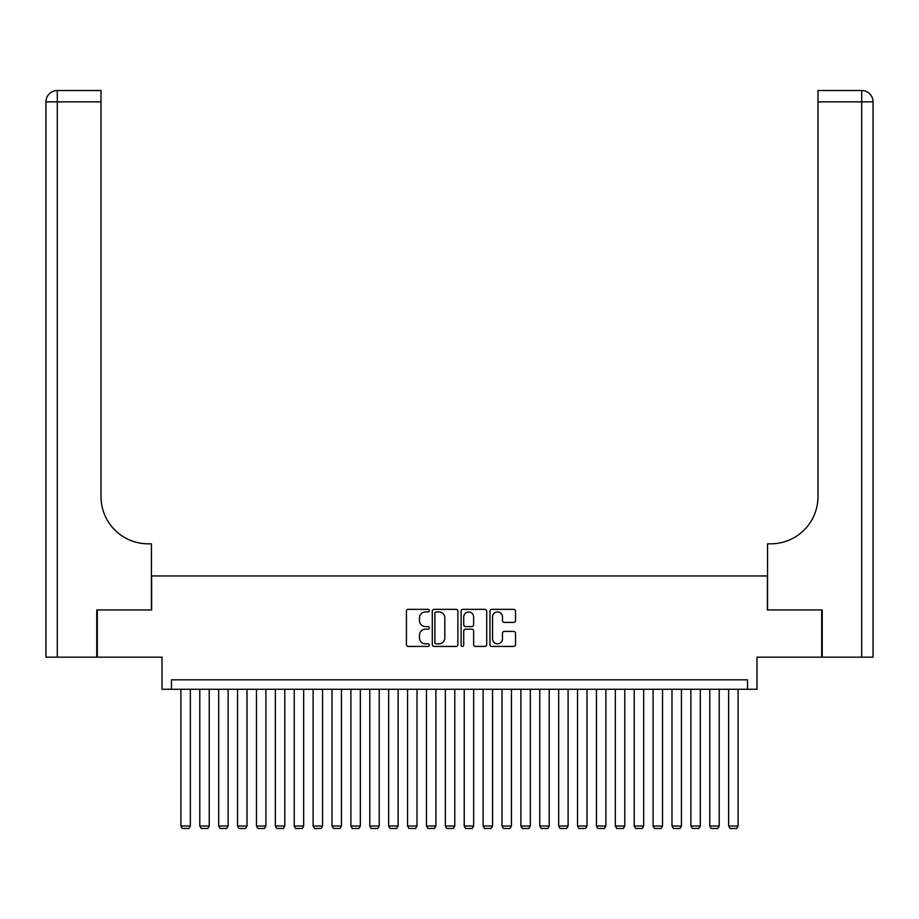 <?xml version="1.0" encoding="UTF-8"?>
<svg xmlns="http://www.w3.org/2000/svg" width="919" height="919" viewBox="0 0 919 919"><rect width="100%" height="100%" fill="white"/><g stroke="black" fill="none" stroke-linecap="round" stroke-linejoin="round"><path stroke-width="1.38" d="M429.276 610.641A1.298 1.298 0 0 0 427.978 609.343L408.289 609.343A1.849 1.849 0 0 0 406.428 611.204L406.428 644.575A1.849 1.849 0 0 0 408.289 646.425L427.978 646.425A1.298 1.298 0 0 0 429.276 645.127A1.298 1.298 0 0 0 427.978 643.828L425.428 643.828A5.928 5.928 0 0 1 419.501 637.901L419.501 635.121A5.928 5.928 0 0 1 425.428 629.182L427.978 629.182A1.298 1.298 0 0 0 429.276 627.884A1.298 1.298 0 0 0 427.978 626.586L425.428 626.586A5.928 5.928 0 0 1 419.501 620.658L419.501 617.878A5.928 5.928 0 0 1 425.428 611.939L427.978 611.939A1.298 1.298 0 0 0 429.276 610.641M513.687 622.416A1.849 1.849 0 0 0 515.536 620.566L515.536 611.204A1.849 1.849 0 0 0 513.687 609.343L491.803 609.343A1.849 1.849 0 0 0 489.953 611.204L489.953 644.575A1.849 1.849 0 0 0 491.803 646.425L513.687 646.425A1.849 1.849 0 0 0 515.536 644.575L515.536 633.26A1.849 1.849 0 0 0 513.687 631.41L504.324 631.41A1.849 1.849 0 0 0 502.463 633.26L502.463 638.866A4.963 4.963 0 0 1 497.512 643.828A4.963 4.963 0 0 1 492.55 638.866L492.55 616.902A4.963 4.963 0 0 1 497.512 611.939A4.963 4.963 0 0 1 502.463 616.902L502.463 620.566A1.849 1.849 0 0 0 504.324 622.416L513.687 622.416M747.538 689.273L756.98 689.273L756.98 657.165L821.678 657.165L821.678 609.94L767.376 609.94L767.376 575.949L151.624 575.949L151.624 609.94L97.322 609.94L97.322 657.165L162.02 657.165L162.02 689.273L747.538 689.273L747.538 679.83L171.462 679.83L171.462 689.273M457.88 611.204A1.849 1.849 0 0 0 456.019 609.343L434.147 609.343A1.849 1.849 0 0 0 432.298 611.204L432.298 644.575A1.849 1.849 0 0 0 434.147 646.425L456.019 646.425A1.849 1.849 0 0 0 457.88 644.575L457.88 611.204M462.981 609.343L484.853 609.343A1.849 1.849 0 0 1 486.702 611.204L486.702 644.575A1.849 1.849 0 0 1 484.853 646.425L475.491 646.425A1.849 1.849 0 0 1 473.641 644.575L473.641 631.043A1.849 1.849 0 0 0 471.78 629.182L465.577 629.182A1.849 1.849 0 0 0 463.716 631.043L463.716 645.127A1.298 1.298 0 0 1 462.418 646.425A1.298 1.298 0 0 1 461.12 645.127L461.12 611.204A1.849 1.849 0 0 1 462.981 609.343M436.192 611.939A1.298 1.298 0 0 0 434.894 613.237L434.894 642.53A1.298 1.298 0 0 0 436.192 643.828L438.88 643.828A5.928 5.928 0 0 0 444.807 637.901L444.807 617.878A5.928 5.928 0 0 0 438.88 611.939L436.192 611.939M473.641 616.994A4.963 4.963 0 0 0 468.679 612.031A4.963 4.963 0 0 0 463.716 616.994L463.716 624.736A1.849 1.849 0 0 0 465.577 626.586L471.78 626.586A1.849 1.849 0 0 0 473.641 624.736L473.641 616.994M190.348 689.273L190.348 826.02L180.905 826.02L180.905 689.273M190.348 826.02L188.935 828.479L182.318 828.479L180.905 826.02M96.759 609.94L151.44 609.94L151.44 543.83L148.223 543.83A47.225 47.225 0 0 1 101.01 496.616L101.01 101.86L57.288 101.86L57.288 657.165L96.759 657.165L96.759 609.94M57.288 657.165L45.95 657.165L45.95 101.86A11.338 11.338 0 0 1 57.288 90.521L101.01 90.521L101.01 101.86M45.95 543.83L45.95 101.86L57.288 101.86L57.288 90.521M148.223 543.83A47.225 47.225 0 0 1 101.01 496.616M822.241 609.94L767.56 609.94L767.56 543.83L770.777 543.83A47.225 47.225 0 0 0 817.99 496.616L817.99 90.521L861.712 90.521A11.338 11.338 0 0 1 873.05 101.86L873.05 657.165L822.241 657.165L822.241 609.94M770.777 543.83A47.225 47.225 0 0 0 817.99 496.616M209.233 689.273L209.233 826.02L199.791 826.02L199.791 689.273M209.233 826.02L207.82 828.479L201.204 828.479L199.791 826.02M228.119 689.273L228.119 826.02L218.676 826.02L218.676 689.273M228.119 826.02L226.706 828.479L220.1 828.479L218.676 826.02M247.016 689.273L247.016 826.02L237.573 826.02L237.573 689.273M247.016 826.02L245.591 828.479L238.986 828.479L237.573 826.02M265.901 689.273L265.901 826.02L256.458 826.02L256.458 689.273M265.901 826.02L264.488 828.479L257.871 828.479L256.458 826.02M284.787 689.273L284.787 826.02L275.344 826.02L275.344 689.273M284.787 826.02L283.374 828.479L276.757 828.479L275.344 826.02M303.672 689.273L303.672 826.02L294.229 826.02L294.229 689.273M303.672 826.02L302.259 828.479L295.642 828.479L294.229 826.02M322.558 689.273L322.558 826.02L313.115 826.02L313.115 689.273M322.558 826.02L321.145 828.479L314.539 828.479L313.115 826.02M341.454 689.273L341.454 826.02L332.012 826.02L332.012 689.273M341.454 826.02L340.03 828.479L333.425 828.479L332.012 826.02M360.34 689.273L360.34 826.02L350.897 826.02L350.897 689.273M360.34 826.02L358.927 828.479L352.31 828.479L350.897 826.02M379.225 689.273L379.225 826.02L369.783 826.02L369.783 689.273M379.225 826.02L377.812 828.479L371.196 828.479L369.783 826.02M398.111 689.273L398.111 826.02L388.668 826.02L388.668 689.273M398.111 826.02L396.698 828.479L390.093 828.479L388.668 826.02M417.008 689.273L417.008 826.02L407.554 826.02L407.554 689.273M417.008 826.02L415.583 828.479L408.978 828.479L407.554 826.02M435.893 689.273L435.893 826.02L426.45 826.02L426.45 689.273M435.893 826.02L434.469 828.479L427.863 828.479L426.45 826.02M454.779 689.273L454.779 826.02L445.336 826.02L445.336 689.273M454.779 826.02L453.366 828.479L446.749 828.479L445.336 826.02M473.664 689.273L473.664 826.02L464.221 826.02L464.221 689.273M473.664 826.02L472.251 828.479L465.634 828.479L464.221 826.02M492.55 689.273L492.55 826.02L483.107 826.02L483.107 689.273M492.55 826.02L491.137 828.479L484.531 828.479L483.107 826.02M511.446 689.273L511.446 826.02L501.992 826.02L501.992 689.273M511.446 826.02L510.022 828.479L503.417 828.479L501.992 826.02M530.332 689.273L530.332 826.02L520.889 826.02L520.889 689.273M530.332 826.02L528.907 828.479L522.302 828.479L520.889 826.02M549.217 689.273L549.217 826.02L539.775 826.02L539.775 689.273M549.217 826.02L547.804 828.479L541.188 828.479L539.775 826.02M568.103 689.273L568.103 826.02L558.66 826.02L558.66 689.273M568.103 826.02L566.69 828.479L560.073 828.479L558.66 826.02M586.988 689.273L586.988 826.02L577.546 826.02L577.546 689.273M586.988 826.02L585.575 828.479L578.97 828.479L577.546 826.02M605.885 689.273L605.885 826.02L596.442 826.02L596.442 689.273M605.885 826.02L604.461 828.479L597.855 828.479L596.442 826.02M624.771 689.273L624.771 826.02L615.328 826.02L615.328 689.273M624.771 826.02L623.358 828.479L616.741 828.479L615.328 826.02M643.656 689.273L643.656 826.02L634.213 826.02L634.213 689.273M643.656 826.02L642.243 828.479L635.626 828.479L634.213 826.02M662.542 689.273L662.542 826.02L653.099 826.02L653.099 689.273M662.542 826.02L661.129 828.479L654.512 828.479L653.099 826.02M681.427 689.273L681.427 826.02L671.984 826.02L671.984 689.273M681.427 826.02L680.014 828.479L673.409 828.479L671.984 826.02M700.324 689.273L700.324 826.02L690.881 826.02L690.881 689.273M700.324 826.02L698.899 828.479L692.294 828.479L690.881 826.02M719.209 689.273L719.209 826.02L709.767 826.02L709.767 689.273M719.209 826.02L717.796 828.479L711.18 828.479L709.767 826.02M738.095 689.273L738.095 826.02L728.652 826.02L728.652 689.273M738.095 826.02L736.682 828.479L730.065 828.479L728.652 826.02M861.712 657.165L861.712 101.86L817.99 101.86M861.712 90.521L861.712 101.86L873.05 101.86"/></g></svg>
